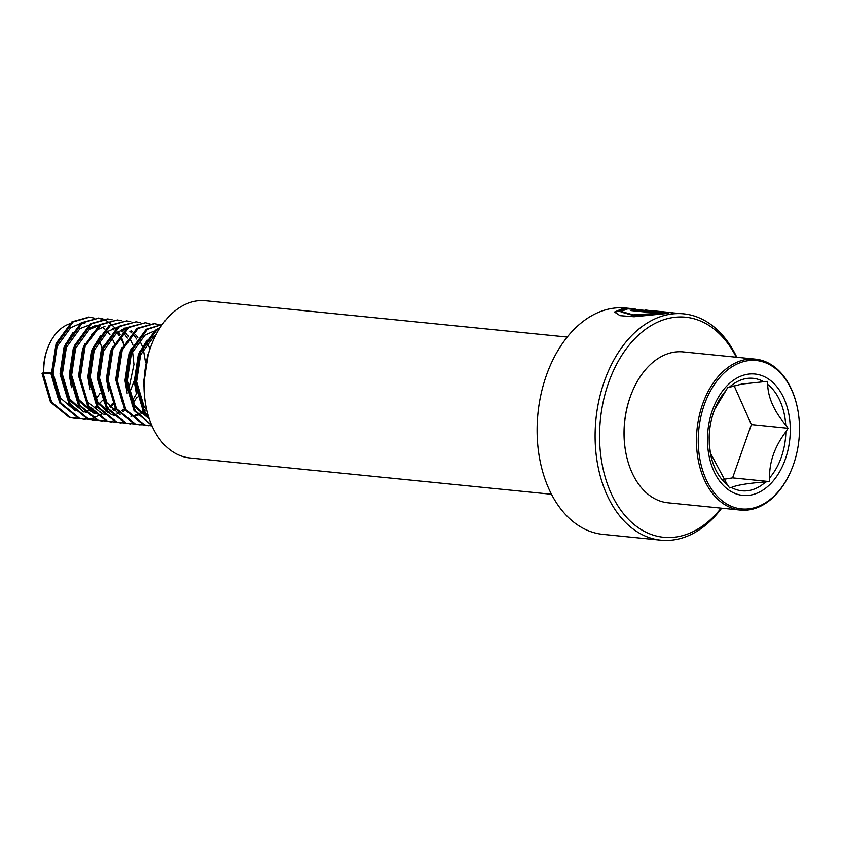 <?xml version="1.0" encoding="UTF-8"?>
<svg xmlns="http://www.w3.org/2000/svg" width="841" height="841" viewBox="0 0 841 841"><rect width="100%" height="100%" fill="white"/><g stroke="black" fill="none" stroke-linecap="round" stroke-linejoin="round"><path stroke-width="1.26" d="M721.673 508.185A113.745 76.762 -84.3 0 1 668.952 540.374A113.745 76.762 -84.3 0 1 660.952 540.195A113.745 76.762 -84.3 0 1 595.449 425.252A113.745 76.762 -84.3 0 1 675.691 313.661A113.745 76.762 -84.3 0 1 683.691 313.84A113.745 76.762 -84.3 0 1 736.832 357.288M635.26 309.004L623.034 308.374L614.508 312.043L620.08 315.669L634.082 316.763L668.648 313.325L635.27 309.972A113.745 76.762 -84.3 0 0 630.845 310.571L658.156 313.315L633.284 314.881L620.994 311.401L627.828 308.847L683.691 313.84M660.952 540.195L602.955 534.371A113.745 76.762 -84.3 0 1 537.452 419.417A113.745 76.762 -84.3 0 1 617.693 307.827A113.745 76.762 -84.3 0 1 625.693 308.016L632.642 308.71M721.115 508.132A110.581 74.628 -84.3 0 1 671.37 537.462A110.581 74.628 -84.3 0 1 599.633 431.275A110.581 74.628 -84.3 0 1 677.909 317.036A110.581 74.628 -84.3 0 1 736.274 357.225M551.475 494.266L189.782 457.935A78.991 53.309 -84.3 0 1 145.966 406.256L145.871 405.74A77.729 52.457 -84.3 0 1 152.147 343.181L152.358 342.686A78.991 53.309 -84.3 0 1 200.011 300.626A78.991 53.309 -84.3 0 1 205.572 300.752L567.255 337.073M145.966 406.256A78.991 53.309 -84.3 0 1 152.358 342.686M674.734 313.073L650.209 310.487L672.064 312.673M672.863 313.472L672.947 312.841L671.402 312.621L671.349 313.251M650.198 310.634L645.457 310.003M626.482 308.952L614.571 312.337M665.294 313.609L635.26 310.592L635.27 309.972M633.305 310.813A113.114 76.342 -84.3 0 1 635.26 310.592M620.994 311.401L621.047 312.011L633.326 315.491L658.177 313.935L658.156 313.315M710.361 452.963L727.349 484.742L729.683 487.969L731.397 487.454C736.989 485.047 748.427 483.197 765.709 481.914L769.294 481.578L769.61 477.919C769.242 462.087 774.666 446.697 785.872 431.738L788.07 428.269L785.736 425.031C774.035 411.039 768.022 397.499 767.686 384.4L767.234 381.351L741.625 384.095L727.623 387.754L714.619 409.504M725.426 391.223A56.526 38.15 95.7 0 0 715.092 408.337A56.526 38.15 95.7 0 0 709.163 437.404L709.299 444.101A56.526 38.15 95.7 0 0 710.519 453.825A56.526 38.15 95.7 0 0 727.349 484.742M710.519 453.825L709.299 444.101M709.163 437.404L709.163 437.793C709.362 427.354 711.349 417.535 715.092 408.337M723.186 479.412L732.585 477.888A58.365 39.39 95.7 0 0 732.606 477.877L751.37 424.589A58.365 39.39 95.7 0 0 751.37 424.568L734.088 385.672M71.18 323.407A44.237 29.855 95.7 0 0 48.41 346.376L47.905 347.606A41.072 27.721 95.7 0 0 43.637 372.458M48.41 346.376A44.237 29.855 95.7 0 0 43.785 372.363L42.05 373.499L43.206 373.614L50.754 373.057L57.819 397.246M797.688 409.294L797.583 408.779A75.827 51.175 95.7 0 0 755.533 359.16L683.144 351.895A75.827 51.175 95.7 0 0 673.305 352.305A75.827 51.175 95.7 0 0 632.064 392.148L631.864 392.642A74.565 50.323 95.7 0 0 625.83 452.658L625.935 453.183A75.827 51.175 95.7 0 0 667.996 502.792L740.374 510.067A75.827 51.175 95.7 0 0 750.214 509.657A75.827 51.175 95.7 0 0 791.455 469.804L791.654 469.31A74.565 50.323 95.7 0 0 797.688 409.294A74.565 50.323 95.7 0 0 746.65 360.915A74.565 50.323 95.7 0 0 698.303 443.911A74.565 50.323 95.7 0 0 751.108 508.5A74.565 50.323 95.7 0 0 791.654 469.31M632.064 392.148A75.827 51.175 95.7 0 0 625.935 453.183M755.533 359.16A75.827 51.175 95.7 0 0 745.683 359.57A75.827 51.175 95.7 0 0 696.537 436.742A75.827 51.175 95.7 0 0 740.374 510.067M79.895 323.743L70.686 327.706L57.093 346.429L53.067 373.299L60.499 398.077L75.385 410.86M50.754 373.057L43.785 372.363M72.883 332.594L64.053 347.123L60.026 373.993L67.459 398.771L83.858 412.037M85.235 412.374L87.643 412.752M90.754 324.468L79.969 328.631L66.376 347.365L62.35 374.224L69.782 399.012L82.996 411.123M99.122 325.099L95.664 325.456L86.928 329.336L73.335 348.058L69.309 374.928L71.485 387.659M76.384 399.118L93.151 412.973L96.925 413.688M98.46 325.604L89.241 329.567L75.658 348.29L71.632 375.16L79.065 399.938L93.95 412.721M104.946 326.392L96.21 330.271L91.448 334.455M85.057 343.622L82.618 348.994L78.591 375.853L86.024 400.642L102.413 413.898M103.79 414.235L106.197 414.613M100.731 335.391L91.89 349.919L87.863 376.789L90.04 389.52M94.938 400.978L111.695 414.834M113.072 415.17L115.48 415.549M117.015 327.464L107.806 331.428L94.213 350.161L90.187 377.02L97.619 401.809L110.833 413.919M112.505 414.581L117.803 415.78M103.611 345.493L101.172 350.855L97.146 377.725L104.221 401.914M126.297 328.4L117.088 332.363L103.496 351.086L99.469 377.956L106.902 402.734L120.116 414.844M112.894 346.418L110.455 351.79L106.429 378.65L108.594 391.38M122.166 347.354L119.727 352.715L115.711 379.585L122.775 403.775M131.448 348.29L129.009 353.651L124.983 380.521L127.159 393.252M132.058 404.71L148.815 418.555M153.661 331.28L144.925 335.16L131.333 353.882L127.306 380.752L134.739 405.53L147.953 417.641M147.122 340.048L138.292 354.587L134.266 381.446L136.442 394.177M155.921 334.97L154.208 336.095L140.615 354.818L136.589 381.688L144.021 406.466L146.87 410.45M148.804 352.61L147.574 355.512L143.548 382.382L143.99 386.839M102.055 348.721A44.237 29.855 95.7 0 0 99.206 340.489M96.053 399.055L100.037 393.336M84.888 323.564L81.472 323.533M84.478 411.596L87.853 410.765M89.062 410.334L92.752 408.61M93.992 407.874L96.505 406.129M97.251 405.541L97.787 405.099M99.07 403.964L102.465 400.411M90.166 410.997L91.89 410.366M95.075 408.842L97.325 407.443M114.408 343.275L111.622 337.325M109.95 334.697L107.511 331.648M104.81 329.083L103.201 327.874M99.448 411.922L100.363 411.606M104.347 409.767L106.597 408.379M123.69 344.211L120.904 338.261M119.233 335.633L116.783 332.573M114.092 330.019L112.484 328.81M107.627 412.195L108.931 411.659M112.557 409.735L115.07 407.99M128.599 390.003L133.95 364.468L132.5 351.107M127.369 338.124L124.794 334.487M122.408 331.911L120.536 330.303M108.731 412.857L109.635 412.542M113.63 410.702L115.879 409.315M129.43 393.336L134.224 380.658M132.973 345.136L130.187 339.196M128.505 336.558L126.066 333.509M123.375 330.944L121.766 329.735M116.899 413.131L118.213 412.595M121.829 410.66L124.342 408.926M132.195 400.81L136.389 394.03M136.641 339.06L134.076 335.422M131.69 332.847L129.819 331.238M118.003 413.793L118.917 413.478M122.912 411.638L125.162 410.24M133.172 402.786L137.157 397.068M145.461 362.061L143.254 349.057M142.245 346.072L139.459 340.121M137.787 337.493L135.348 334.445M132.657 331.88L131.038 330.671M149.971 348.973L147.406 342.655M126.959 327.895L123.511 328.253M130.881 416.253L134.245 415.422M135.464 414.991L136.768 414.455M137.556 414.098L139.143 413.267M140.394 412.532L142.907 410.786M143.653 410.198L144.179 409.767M145.472 408.631L146.292 407.843M133.109 416.505L135.359 416.011M136.568 415.654L137.482 415.338M138.292 415.023L140.237 414.15M141.467 413.499L143.716 412.101M144.473 411.575L145.23 411.018M43.206 373.614L51.648 402.219L70.455 417.514L78.875 418.419M94.224 318.14L89.63 317.162L73.114 321.935L57.283 343.538L52.489 374.55L60.93 403.144L79.737 418.45L84.058 419.27L92.92 418.618M106.439 411.407L107.816 410.177M110.434 407.528L113.093 404.342M123.858 343.885L121.556 337.535M120.105 334.518L118.371 331.512M102.928 318.886L98.912 318.098L82.397 322.87L66.555 344.474L61.771 375.475L70.213 404.079L89.009 419.375L97.43 420.279M112.21 319.822L108.184 319.023L91.68 323.796L75.837 345.409L71.043 376.411L79.485 405.005L98.292 420.311L107.301 421.162M121.493 320.757L117.467 319.958L100.962 324.731L85.12 346.334L80.326 377.346L88.768 405.94L107.574 421.246L115.995 422.14M130.765 321.683L126.749 320.894L110.234 325.667L94.402 347.27L89.609 378.271L98.05 406.876L116.857 422.171L125.277 423.076M140.048 322.618L136.032 321.819L119.517 326.592L103.674 348.206L98.891 379.207L107.333 407.801L126.129 423.107L134.549 424.011M149.898 323.732L145.304 322.755L128.799 327.527L112.957 349.131L108.163 380.143L116.605 408.737L135.412 424.043L143.832 424.936M159.18 324.658L154.586 323.69L138.071 328.453L122.239 350.066L117.446 381.068L125.887 409.672L144.694 424.968L152.021 425.914M162.271 324.521L147.354 329.388L131.511 350.991L126.728 382.003L135.17 410.597L151.695 425.147M159.632 328.463L156.636 330.324L140.794 351.927L136 382.939L144.442 411.533L148.804 417.42M42.05 373.499L50.492 402.093L69.298 417.399L74.786 418.334M74.197 418.271L78.308 418.25M89.051 317.11L71.958 321.819L56.116 343.422L51.333 374.434L59.774 403.028L78.57 418.334L84.058 419.27M83.48 419.196L92.363 418.345M92.962 418.177L101.677 414.024M102.833 413.225L104.841 411.67M105.745 410.892L107.312 409.441M107.963 408.8L108.741 407.99M109.824 406.802L112.61 403.333M119.443 335.359L117.593 332.016M116.825 330.807L115.921 329.504M115.406 328.799L114.775 327.99M114.218 327.328L113.756 326.781M113.451 326.445L107.375 321.315M106.828 320.989L98.323 318.045M98.912 318.098L81.241 322.744L65.398 344.358L60.605 375.359L69.046 403.964L87.853 419.26L96.862 420.122M107.606 318.97L90.513 323.68L74.681 345.283L69.887 376.295L78.329 404.889L97.136 420.195L102.623 421.131M117.467 319.958L99.795 324.615L83.963 346.219L79.17 377.231L87.611 405.825L106.408 421.131L111.317 421.993M126.749 320.894L109.078 325.541L93.235 347.154L88.452 378.156L96.894 406.76L115.69 422.056L121.178 422.991M136.032 321.819L118.36 326.476L102.518 348.079L97.724 379.091L106.166 407.685L124.973 422.991L130.46 423.927M145.304 322.755L127.632 327.412L111.8 349.015L107.007 380.027L115.448 408.621L134.255 423.927L139.743 424.863M139.154 424.789L143.264 424.779M154.008 323.638L136.915 328.337L121.072 349.951L116.289 380.952L124.731 409.556L143.527 424.852L149.015 425.788M162.313 324.468L146.197 329.273L130.355 350.876L125.561 381.888L134.003 410.482L151.843 425.493M160.274 327.454L155.469 330.208L139.638 351.811L134.844 382.823L143.285 411.417L149.362 419.112M148.237 354.545L144.032 381.782M788.07 428.269L751.37 424.568M732.585 477.888L769.294 481.578M651.207 311.233L651.27 310.602M763.649 381.688A56.526 38.15 95.7 0 0 745.83 378.629A56.526 38.15 95.7 0 0 729.336 387.228M750.698 495.065A60.994 41.167 -84.3 0 1 707.512 442.24A60.994 41.167 -84.3 0 1 747.06 374.35A60.994 41.167 -84.3 0 1 790.246 427.175A60.994 41.167 -84.3 0 1 750.698 495.065M731.397 487.454A56.526 38.15 95.7 0 0 749.205 490.503A56.526 38.15 95.7 0 0 765.709 481.914M769.61 477.919A56.526 38.15 95.7 0 0 785.872 431.738M785.736 425.031A56.526 38.15 95.7 0 0 767.686 384.4M650.156 311.107L650.209 310.487M89.63 317.162L88.473 317.046M93.34 420.195L92.184 420.08M108.184 319.023L107.028 318.907M111.895 422.066L110.739 421.951M154.586 323.69L153.43 323.564"/></g></svg>
